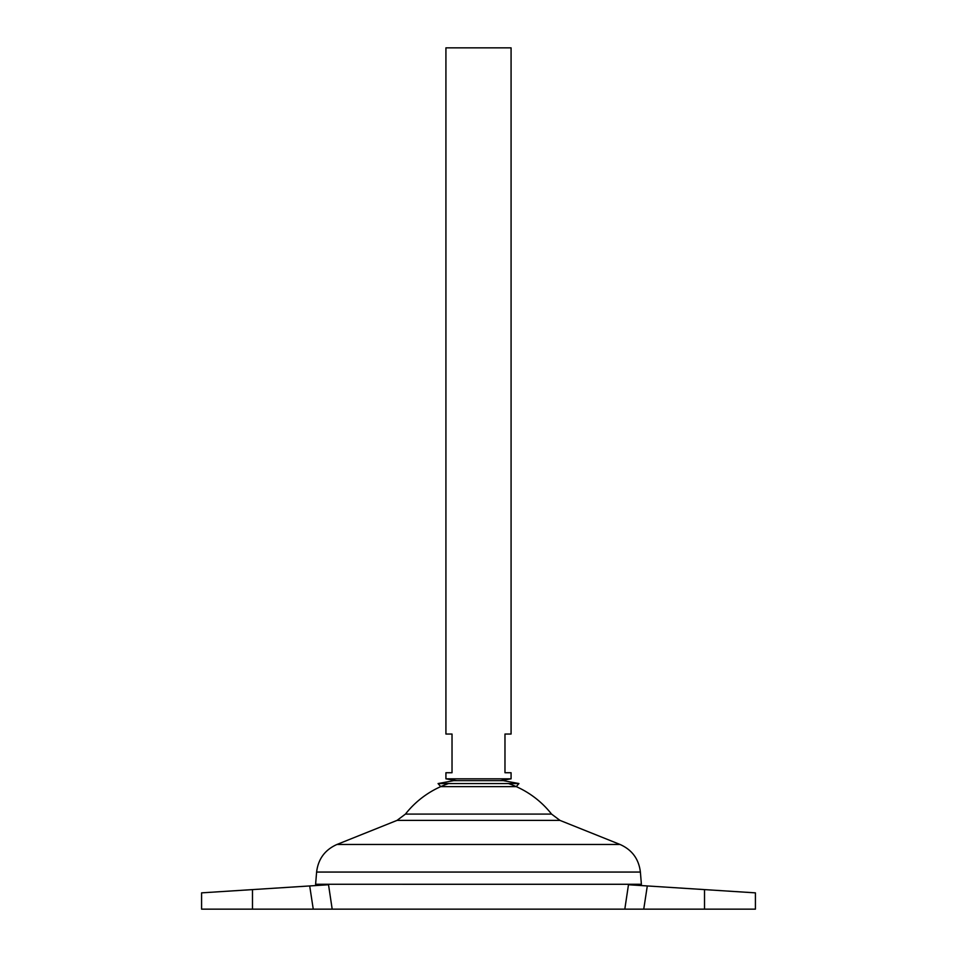 <?xml version="1.0" encoding="UTF-8"?>
<svg xmlns="http://www.w3.org/2000/svg" width="957" height="957" viewBox="0 0 957 957"><rect width="100%" height="100%" fill="white"/><g stroke="black" fill="none" stroke-linecap="round" stroke-linejoin="round"><path stroke-width="1.44" d="M518.933 783.556L438.067 783.556L453.726 780.649L503.274 780.649L518.933 783.556L516.266 786.63L440.734 786.63L438.067 783.556M643.75 909.15L704.519 909.15L704.519 889.603L755.42 892.857L647.303 885.943L643.75 909.15L624.813 909.15L628.474 884.747L624.813 909.15L332.187 909.15L328.526 884.747L332.187 909.15L252.481 909.15L252.481 889.603L201.58 892.857L328.442 884.747M511.074 778.831L445.926 778.831L445.926 772.73L452.027 772.73L452.027 734.043L445.926 734.043L445.926 47.85L511.074 47.85L511.074 734.043L504.973 734.043L504.973 772.73L511.074 772.73L511.074 778.831L500.212 780.649L503.274 780.649M641.393 884.268L315.607 884.268L641.393 884.304L640.389 872.054L316.611 872.054L315.607 884.268M508.418 783.556A92.973 92.973 0 0 1 551.567 814.096L405.433 814.096L397.011 820.4L336.96 844.469C324.961 849.816 318.179 859.015 316.611 872.054M448.582 783.556A92.973 92.973 0 0 0 405.433 814.096M252.481 909.15L201.58 909.15L201.58 892.857M704.519 909.15L755.42 909.15L755.42 892.857M628.474 884.747L647.303 885.943M551.567 814.096L559.989 820.4L620.04 844.469L336.96 844.469M559.989 820.4L397.011 820.4M313.25 909.15L309.697 885.943M445.926 778.831L456.788 780.649L453.726 780.649M620.04 844.469C632.039 849.816 638.821 859.015 640.389 872.054M641.214 885.56L641.393 884.304M315.786 885.56L315.607 884.304"/></g></svg>
